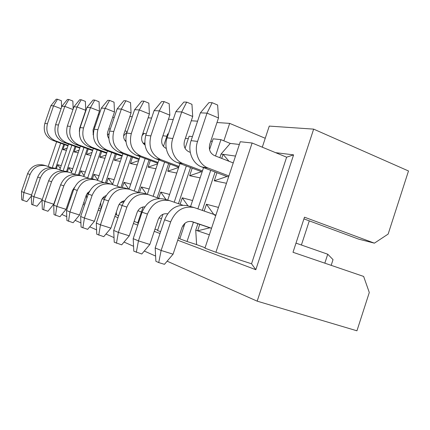 <?xml version="1.0" encoding="UTF-8"?>
<svg xmlns="http://www.w3.org/2000/svg" width="430" height="430" viewBox="0 0 430 430"><rect width="100%" height="100%" fill="white"/><g stroke="black" fill="none" stroke-linecap="round" stroke-linejoin="round"><path stroke-width="0.64" d="M313.653 129.129L257.167 301.156L356.938 330.799L369.295 292.502L363.64 276.436L292.997 252.286L304.483 217.193L374.396 243.16L388.145 234.081L408.5 170.979L313.653 129.129L269.271 126.092L262.295 147.189M265.24 138.277L229.679 123.383L223.869 140.841M303.929 218.886L358.652 239.134L374.396 243.16M251.539 263.773L255.818 269.717L293.599 154.864L286.627 157.197L251.539 263.773L215.908 252.259L252.114 143.002L240.268 141.728L204.933 248.174L215.908 252.259M286.627 157.197L252.114 143.002M160.621 231.673L157.536 230.528L162.981 214.258M167.721 200.106L179.955 163.561M185.061 148.312L189.103 136.235L192.441 136.589M174.214 202.207L186.335 165.964M178.461 203.686L190.533 167.544M212.296 141.379L210.754 141.201M239.365 144.453L230.244 143.416L221.079 154.042L235.506 156.074M209.372 234.791L195.736 230.2L196.601 244.611L205.072 247.755M193.441 222.219L187.018 241.504L196.601 244.611M195.736 230.2L197.886 223.729M202.326 210.388L215.097 172.011M219.864 157.692L221.079 154.042M230.244 143.416L220.939 139.653L215.5 155.982M210.716 170.345L197.897 208.84M185.002 223.224L179.804 238.817L187.018 241.504M220.939 139.653L213.151 138.815L209.544 149.624M203.546 167.619L190.565 206.55M178.504 237.892L179.933 238.424M183.992 226.25L182.766 225.836M192.565 200.547L182.277 197.811L187.958 205.814M182.277 197.811L180.122 204.261M192.178 168.168L189.657 175.714L201.573 171.667M229.007 161.272L223.068 154.322L221.703 158.412M216.946 172.715L214.264 180.777L227.018 176.504M218.456 207.427L206.459 204.239L213.758 214.387M206.459 204.239L204.196 211.044M199.762 224.363L197.612 230.835L209.953 227.76M176.773 173.064L167.738 171.204L170.119 164.109M168.646 163.561L157.197 197.703M158.681 198.219L160.739 192.086L169.613 194.446M188.297 138.648L185.389 138.32M161.503 218.676L158.993 217.833M154.967 229.152L157.659 230.152M178.649 167.458L167.738 171.204M160.739 192.086L166.039 199.633M138.331 223.374L137.67 223.127L143.104 206.954M147.334 194.355L158.906 159.917M163.443 146.415L167.635 133.929L168.356 134.004M153.123 196.29L164.615 162.051M166.867 136.213L162.905 135.762M163.594 145.958L163.04 145.877M137.923 210.743L141.432 211.925M134.112 221.412L137.788 222.778M157.573 163.873L148.092 167.162L155.929 168.775M148.092 167.162L150.344 160.465M149.022 159.976L138.137 192.334M139.535 192.602L141.432 186.959L146.399 194.091M149.135 189.001L141.432 186.959M257.167 301.156L167.125 261.182M155.612 256.07L144.281 251.039M133.569 246.288L124.033 242.052M114.025 237.613L105.973 234.033M96.578 229.867L89.757 226.836M80.91 222.912L75.116 220.337M66.757 216.629L61.834 214.441M98.33 114.401L99.19 114.461M112.73 117.159L114.154 117.712M129.833 116.557L132.263 116.723M148.119 117.804L151.586 118.046M168.474 119.196L173.22 119.524M191.275 120.76L197.59 121.19M216.983 122.518L229.679 123.383M275.619 152.672L293.599 154.864M255.818 269.717L177.73 240.209M160.008 233.511L154.236 231.329M137.756 225.1L133.418 223.466M118.013 217.644L114.848 216.446M100.389 210.979L98.174 210.146M84.554 204.997L83.124 204.46M70.251 199.595L69.466 199.3M143.093 206.98L142.083 207.244M132.521 157.181L130.387 163.518L138.659 160.621M128.699 189.103L124.039 182.331L122.308 187.448M120.545 202.67L123.781 201.81M116.374 154.198L114.342 160.218L121.588 157.659M112.547 184.4L108.274 178.144L106.661 182.911M102.662 198.117L105.097 197.461M97.664 179.842L93.928 174.333L92.391 178.858M87.725 192.624L87.355 193.72L88.499 193.409M101.673 151.484L99.733 157.208L104.968 158.288M106.102 154.945L99.733 157.208M75.911 146.721L74.132 151.94L78.19 152.779M79.077 150.161L74.132 151.94M64.554 144.62L62.85 149.619L66.43 150.36M67.22 148.033L62.85 149.619M88.241 149L86.382 154.461L91.988 152.456M61.221 165.636L57.701 164.701L60.238 168.517M57.701 164.701L56.341 168.694M72.767 168.705L68.784 167.646L71.659 171.957M68.784 167.646L67.365 171.801M85.339 172.048L80.813 170.844L84.092 175.714M80.813 170.844L79.34 175.182M118.675 215.683L115.487 214.549M101.012 209.136L98.766 208.4M85.124 203.32L83.673 202.847M70.773 198.063L69.977 197.8M48.198 166.507L56.653 141.766M94.122 126.775L94.906 127.076M108.822 128.683L110.247 129.226M125.012 130.811L127.21 131.661M142.921 133.214L146.254 133.87M131.327 156.74L121.002 187.329M130.742 184.115L124.039 182.331M130.387 163.518L137.213 164.921M143.926 133.606L142.11 135.622M144.507 143.271L142.991 143.056M116.31 212.119L116.519 214.882M119.121 204.411L122.131 205.427M115.288 153.8L105.506 182.707M114.138 179.702L108.274 178.144M114.342 160.218L120.309 161.444M127.081 132.048L123.636 135.837M125.796 140.637L124.98 140.524M100.674 202.756L101.147 208.744M102.238 198.73L104.296 199.423M100.684 151.124L91.364 178.6M87 193.602L88.274 194.032M99.072 175.698L93.928 174.333M86.457 194.677L86.763 198.483M108.962 133.655L107.5 135.256M86.382 154.461L90.988 155.413M87.328 148.673L78.41 174.919L81.759 175.859C73.449 174.311 67.462 177.649 63.807 185.868L56.814 206.405L66.048 209.356L72.503 190.377L74.54 187.356M74.008 187.867L73.799 189.162M93.288 134.106L93.036 134.38M73.589 189.087L73.638 189.641M127.597 155.364L117.186 186.19M122.942 153.65L112.493 184.567M111.692 152.483L101.754 181.847M107.462 150.93L97.486 180.374M97.218 149.855L87.704 177.891M93.353 148.447L83.807 176.547M83.984 147.452L74.863 174.274M80.437 146.168L71.289 173.043M60.651 143.212L52.293 167.689M55.551 168.469L63.78 144.34M145.147 158.536L134.225 190.979M144.727 142.62L144.147 144.351M140.003 156.627L129.032 189.195M59.791 169.823L68.574 144.066M63.102 170.871L71.837 145.243M66.51 171.559L75.073 146.415M214.264 180.777L226.47 183.287M189.657 175.714L200.127 177.869M201.557 171.71L202.143 171.817M227.002 176.547L228.609 176.854M215.801 215.43L214.237 214.978M209.931 227.814L211.522 228.319M324.827 263.165L327.741 254.221L295.996 243.127M331.175 265.337L333.03 259.634L327.741 254.221M67.967 145.851L52.627 140.314C45.575 136.928 42.978 131.29 44.828 123.41L50.891 105.71L53.562 105.839L47.44 123.716C45.569 131.677 48.192 137.369 55.298 140.793L68.112 145.421M61.065 108.715L53.562 105.839L57.496 99.233L61.361 100.733L61.587 107.194M190.259 152.338L188.915 151.817C184.771 149.661 183.298 146.049 184.502 140.97L192.704 116.482L181.713 111.945L172.801 138.492C169.232 148.495 174.257 160.519 183.121 163.604L202.455 170.898M233.232 162.927L214.382 155.547C210.055 153.268 208.528 149.425 209.813 144.023L218.504 117.965L207.013 113.149L197.569 141.411C193.779 152.064 198.999 164.84 208.27 168.092L228.91 175.951M51.39 167.603L46.085 165.797C38.625 164.394 33.282 167.291 30.052 174.494L23.881 192.5L31.562 194.973M31.347 196.15L26.832 201.643L21.72 199.864L21.5 191.495L27.606 173.672C30.809 166.544 36.104 163.679 43.5 165.072L46.085 165.797M210.007 227.841L191.06 221.412M215.898 215.134L194.166 207.566C183.454 205.642 175.623 210.404 170.678 221.864L161.121 250.453L173.07 254.184L181.858 227.825C184.051 222.772 187.507 220.724 192.226 221.681L211.549 228.233M167.544 213.925L166.931 213.715M57.496 99.233L56.196 99.201L50.891 105.71M42.097 199.977L36.932 206.244L31.578 204.379L31.331 195.65L37.69 177.069C41.017 169.635 46.51 166.641 54.164 168.076L56.97 168.872C49.246 167.421 43.704 170.452 40.345 177.961L33.922 196.741L42.285 199.429M62.796 170.855L56.97 168.872M72.976 109.521L64.817 106.377L58.442 125.012C56.497 133.316 59.2 139.245 66.553 142.798L79.932 147.646M79.776 148.119L63.651 142.282C56.357 138.761 53.675 132.892 55.604 124.678L61.915 106.237L64.817 106.377L68.864 99.486L72.864 101.05L73.159 108.989M79.335 131.478L79.609 128.312L85.737 110.322L77.067 106.957L70.429 126.425C68.391 135.095 71.181 141.282 78.803 144.985L92.799 150.075M92.622 150.591L75.637 144.421C68.085 140.755 65.317 134.638 67.333 126.06L73.906 106.807L77.067 106.957L81.238 99.76L85.382 101.394L85.737 110.322M53.75 204.207L47.929 211.254L42.312 209.292L42.032 200.165L48.66 180.761C52.121 173 57.824 169.861 65.758 171.35L68.816 172.21C60.807 170.715 55.056 173.887 51.552 181.739L44.86 201.358L53.75 204.207L60.78 184.4M75.239 174.403L68.816 172.21M106.656 153.306L88.72 146.754C80.888 142.937 78.029 136.541 80.136 127.57L86.994 107.43L90.461 107.597L83.522 127.968C81.388 137.046 84.275 143.512 92.176 147.372L106.85 152.736M66.048 209.356L59.947 216.725L54.035 214.656L53.723 205.099L60.641 184.798C64.253 176.676 70.181 173.381 78.416 174.919M88.87 178.294L81.759 175.859M93.283 135.015L93.052 129.935L99.448 111.112L90.461 107.597L94.756 100.061L99.05 101.77L99.448 111.112M79.545 215.011L73.132 222.729L66.897 220.542L66.542 210.512L73.777 189.221C77.556 180.702 83.721 177.241 92.278 178.826L95.954 179.864C87.317 178.262 81.087 181.772 77.266 190.399L69.939 211.952L79.545 215.011L86.296 195.102L89.574 191.124M103.867 182.578L95.954 179.864M108.752 138.293C107.387 136.294 107.065 134.101 107.796 131.714L114.487 111.977L105.156 108.295L97.895 129.667C95.659 139.18 98.642 145.958 106.85 149.989L122.265 155.655M122.05 156.283L103.049 149.312C94.922 145.324 91.966 138.627 94.17 129.226L101.346 108.118L105.156 108.295L109.58 100.394L114.041 102.184L114.487 111.977M139.014 159.573L118.82 152.129C110.37 147.952 107.312 140.927 109.629 131.048L117.148 108.871L121.351 109.069L113.74 131.532C111.391 141.54 114.482 148.651 123.012 152.876L139.25 158.874M94.423 221.24L87.661 229.346L81.066 227.029L80.663 216.478L88.252 194.097C92.208 185.142 98.637 181.487 107.538 183.132L111.596 184.276C102.603 182.616 96.105 186.324 92.101 195.397L84.42 218.064L94.423 221.24L101.501 200.31C102.356 197.977 103.893 196.408 106.113 195.585M120.448 187.313L111.596 184.276M125.899 141.577C123.781 139.385 123.163 136.751 124.044 133.676L131.059 112.934L121.351 109.069L125.915 100.76L130.553 102.636L131.059 112.934M138.874 192.592L128.919 189.162C119.545 187.442 112.757 191.366 108.548 200.934L100.475 224.842L110.902 228.147L118.347 206.077C119.481 203.111 121.507 201.342 124.415 200.788M144.964 144.964C141.991 142.738 141.013 139.702 142.034 135.842L149.403 113.988L139.304 109.924L131.3 133.601C128.823 144.152 132.026 151.639 140.9 156.069L158.057 162.443M157.794 163.228L136.251 155.235C127.463 150.86 124.291 143.47 126.737 133.064L134.633 109.704L139.304 109.924L144.007 101.163L148.828 103.141L149.403 113.988M110.902 228.147L103.759 236.677L96.755 234.216L96.298 223.079L104.275 199.493C108.424 190.055 115.143 186.185 124.415 187.894L128.919 189.162M159.471 198.493L148.2 194.602C138.417 192.817 131.311 196.983 126.882 207.109L118.368 232.399L129.263 235.833L137.106 212.501C138.594 208.803 141.153 206.911 144.786 206.819M166.27 148.49C162.33 146.431 160.933 143.023 162.062 138.261L169.828 115.165L159.299 110.876L150.865 135.907C148.248 147.06 151.564 154.967 160.82 159.621L178.998 166.426M178.697 167.313L155.633 158.697C146.474 154.096 143.185 146.302 145.77 135.305L154.09 110.628L159.299 110.876L164.147 101.614L169.173 103.7L169.828 115.165M129.263 235.833L121.69 244.842L114.23 242.214L113.703 230.432L122.109 205.502C126.474 195.521 133.499 191.415 143.179 193.183L148.2 194.602M201.622 171.721L177.3 162.561C168.528 159.519 163.55 147.673 167.071 137.82L175.859 111.666L181.713 111.945L186.706 102.12L191.952 104.329L192.704 116.482M149.839 244.455L141.787 253.996L133.805 251.174L133.198 238.661L142.077 212.226C146.684 201.643 154.048 197.268 164.163 199.101L169.802 200.692C159.573 198.837 152.123 203.288 147.447 214.038L138.444 240.875L149.839 244.455L158.132 219.698C160.078 215.145 163.233 213.194 167.593 213.85M182.653 205.148L169.802 200.692M173.07 254.184L164.459 264.321L158.724 262.579L155.886 261.279L155.182 247.943L164.593 219.811C169.468 208.539 177.203 203.858 187.786 205.766L194.166 207.566M227.072 176.558L201.686 166.915C192.522 163.706 187.351 151.129 191.081 140.648L200.391 112.832L207.013 113.149L212.157 102.689L217.634 105.033L218.504 117.965M21.5 191.495L23.881 192.5L22.86 200.385M31.331 195.65L33.922 196.741L32.82 204.943M68.864 99.486L67.451 99.454L61.915 106.237M81.238 99.76L79.695 99.728L73.906 106.807M42.032 200.165L44.86 201.358L43.661 209.91M94.756 100.061L93.068 100.023L86.994 107.43M53.723 205.099L56.814 206.405L55.513 215.333M66.542 210.512L69.939 211.952L68.52 221.289M109.58 100.394L107.726 100.351L101.346 108.118M125.915 100.76L123.867 100.717L117.148 108.871M80.663 216.478L84.42 218.064L82.861 227.852M96.298 223.079L100.475 224.842L98.755 235.129M144.007 101.163L141.733 101.114L134.633 109.704M113.703 230.432L118.368 232.399L116.46 243.235M164.147 101.614L161.61 101.555L154.09 110.628M186.706 102.12L183.857 102.055L175.859 111.666M133.198 238.661L138.444 240.875L136.315 252.324M155.182 247.943L161.121 250.453L158.724 262.579M212.157 102.689L208.932 102.614L200.391 112.832M301.398 245.019L309.294 220.869M55.298 140.793L52.627 140.314M47.44 123.716L44.828 123.41M66.553 142.798L63.651 142.282M78.803 144.985L75.637 144.421M92.176 147.372L88.72 146.754M106.85 149.989L103.049 149.312M123.012 152.876L118.82 152.129M140.9 156.069L136.251 155.235M160.82 159.621L155.633 158.697M183.121 163.604L177.3 162.561M208.27 168.092L201.686 166.915M27.606 173.672L30.052 174.494M37.69 177.069L40.345 177.961M58.442 125.012L55.604 124.678M70.429 126.425L67.333 126.06M48.66 180.761L51.552 181.739M83.522 127.968L80.136 127.57M60.641 184.798L63.807 185.868M73.777 189.221L77.266 190.399M97.895 129.667L94.17 129.226M113.74 131.532L109.629 131.048M88.252 194.097L92.101 195.397M104.275 199.493L108.548 200.934M131.3 133.601L126.737 133.064M122.109 205.502L126.882 207.109M150.865 135.907L145.77 135.305M172.801 138.492L167.071 137.82M142.077 212.226L147.447 214.038M164.593 219.811L170.678 221.864M197.569 141.411L191.081 140.648"/></g></svg>
